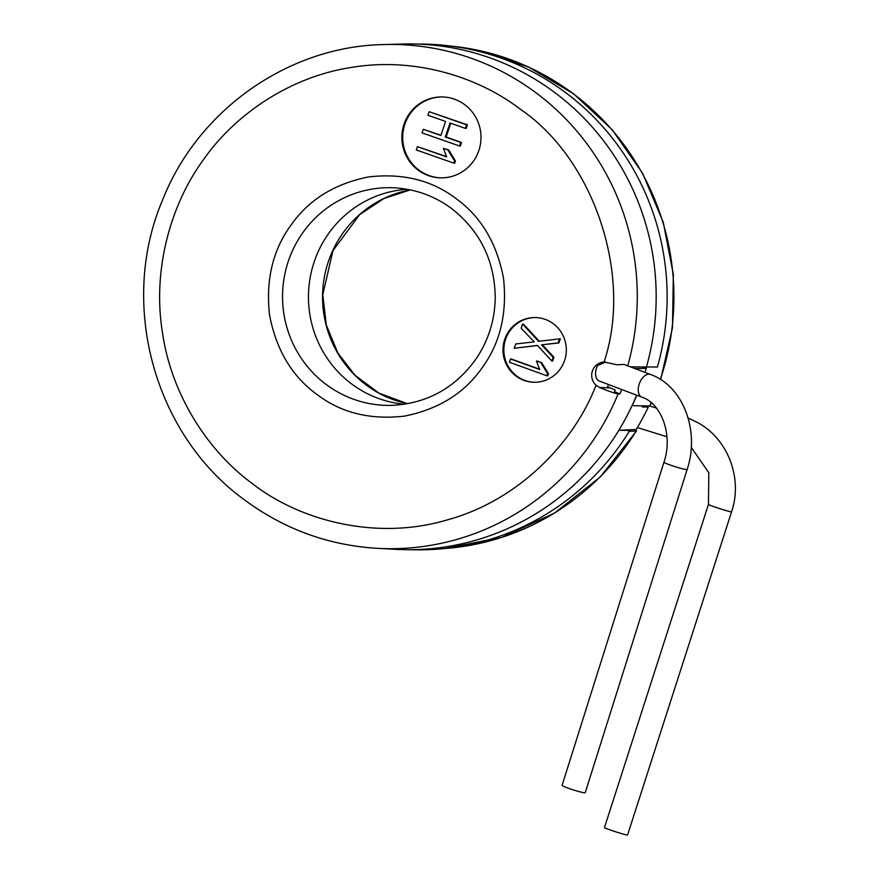 <?xml version="1.0" encoding="UTF-8"?>
<svg xmlns="http://www.w3.org/2000/svg" width="879" height="879" viewBox="0 0 879 879"><rect width="100%" height="100%" fill="white"/><g stroke="black" fill="none" stroke-linecap="round" stroke-linejoin="round"><path stroke-width="1.32" d="M621.673 389.507A252.185 246.658 90.7 0 1 619.893 393.968L618.124 393.88C615.278 393.506 609.059 391.375 599.478 387.496L596.017 385.244A13.35 13.064 90.7 0 1 604.06 361.994L604.62 361.972M456.542 198.951C481.209 216.97 496.855 243.362 503.491 278.116C507.348 313.298 500.162 343.282 481.912 368.07C464.266 393.298 438.445 409.317 404.45 416.119C370.037 420.085 340.711 412.745 316.484 394.111C291.817 376.08 276.171 349.688 269.534 314.946C265.667 279.753 272.864 249.768 291.103 224.98C308.76 199.753 334.58 183.744 368.565 176.932C402.978 172.976 432.303 180.305 456.542 198.951M651.449 402.89L649.658 405.988L632.199 405.669A252.888 247.34 -89.3 0 0 636.792 395.231M618.124 393.88A252.119 246.592 90.7 0 1 377.366 548.342L395.484 549.331A252.888 247.34 -89.3 0 0 405.615 549.683L416.569 549.814A252.888 247.34 -89.3 0 0 629.803 430.424L618.849 430.281A252.888 247.34 -89.3 0 0 636.649 395.176M630.452 366.873L657.415 367.015A252.888 247.34 -89.3 0 0 565.977 92.877A252.888 247.34 -89.3 0 0 423.03 44.093L412.075 43.95A252.888 247.34 -89.3 0 0 401.934 44.038L383.804 44.565A252.119 246.592 90.7 0 1 536.432 93.119A252.119 246.592 90.7 0 1 536.608 93.251A252.119 246.592 90.7 0 1 627.749 365.851M596.017 385.244C574.613 441.39 519.753 500.074 447.499 519.841C375.685 541.277 299.047 520.203 252.295 483.549C208.993 451.993 171.361 395.814 162.329 331.812C152.188 267.985 171.614 202.829 203.675 159.418C234.561 115.127 289.521 76.616 352.127 67.331C414.558 56.937 478.275 76.759 520.72 109.512C594.446 159.67 632.968 276.38 604.06 361.994L617.234 364.829L623.936 364.411L650.515 374.465A12.141 7.197 -69.3 0 0 649.856 374.278A12.141 7.197 -69.3 0 0 639.736 382.64A12.141 7.197 -69.3 0 0 641.912 397.176L599.258 381.025A12.141 7.197 110.7 0 1 597.072 366.488A12.141 7.197 110.7 0 1 597.434 365.686L605.554 361.994M646.625 366.884A252.888 247.34 90.7 0 1 646.197 368.4L634.88 368.554M645.01 372.388A252.888 247.34 -89.3 0 0 646.197 368.4L641.824 366.884M464.826 104.744A40.467 39.577 90.7 0 1 478.967 150.199A40.467 39.577 90.7 0 1 440.917 177.855A40.467 39.577 90.7 0 1 418.041 170.043A40.467 39.577 90.7 0 1 403.9 124.587A40.467 39.577 90.7 0 1 441.95 96.932A40.467 39.577 90.7 0 1 464.826 104.744M442.379 96.943A40.467 39.577 -89.3 0 0 404.681 124.796A40.467 39.577 -89.3 0 0 418.887 170.054A40.467 39.577 -89.3 0 0 441.346 177.855M553.374 323.78A32.369 31.655 90.7 0 1 564.692 360.148A32.369 31.655 90.7 0 1 534.245 382.277A32.369 31.655 90.7 0 1 515.951 376.025A32.369 31.655 90.7 0 1 504.634 339.657A32.369 31.655 90.7 0 1 535.08 317.539A32.369 31.655 90.7 0 1 553.374 323.78M535.498 317.55A32.369 31.655 -89.3 0 0 505.414 339.876A32.369 31.655 -89.3 0 0 516.797 376.036A32.369 31.655 -89.3 0 0 534.674 382.277M687.136 469.485A12.141 0.923 17.5 0 1 686.84 469.584A12.141 0.923 17.5 0 1 684.697 469.298A12.141 0.923 17.5 0 1 671.666 465.529A12.141 0.923 17.5 0 1 663.975 462.189L562.077 785.386A12.141 0.923 17.5 0 0 572.218 789.551A12.141 0.923 17.5 0 0 584.942 792.792A12.141 0.923 17.5 0 0 585.227 792.682L687.136 469.485C699.937 431.6 683.664 386.189 650.515 374.465M407.164 189.282A107.82 105.458 -89.3 0 0 312.682 266.711A107.82 105.458 -89.3 0 0 351.578 383.892A107.82 105.458 -89.3 0 0 404.417 404.263M642.791 405.867A252.416 246.878 -89.3 0 1 642.274 406.955L648.295 407.065A252.141 246.614 -89.3 0 1 645.164 413.427L640.121 422.832A252.141 246.614 -89.3 0 1 636.22 429.512L618.849 430.281A252.888 247.34 -89.3 0 1 405.615 549.683M731.57 511.842A12.141 0.571 17.8 0 1 731.306 511.875A12.141 0.571 17.8 0 1 720.044 508.743A12.141 0.571 17.8 0 1 708.738 504.634A12.141 0.571 17.8 0 1 708.463 504.403L604.466 827.578A12.141 0.571 17.8 0 0 614.696 831.468A12.141 0.571 17.8 0 0 627.309 835.05A12.141 0.571 17.8 0 0 627.573 835.017L731.57 511.842C743.052 478.33 727.9 438.599 697.168 422.305L688.147 418.074M619.893 393.968L614.498 391.671A246.219 240.813 -89.3 0 0 615.179 390.012L607.609 386.782A237.835 232.616 -89.3 0 0 608.499 384.519M610.191 387.892L599.478 387.496M632.199 405.669L632.111 405.669A252.877 247.329 -89.3 0 0 636.715 395.209M629.803 430.424L628.804 429.842M648.295 407.065L645.977 405.922M635.891 429.534L636.121 431.073L628.749 431.303M423.238 129.301L422.03 132.883L459.464 145.991L460.662 142.42L445.301 137.036L450.004 123.005L465.376 128.389L466.573 124.818L429.15 111.699L427.941 115.27L445.587 121.456L440.873 135.487L423.238 129.301L440.961 135.223M429.15 111.699L467.419 124.829L466.222 128.4L465.376 128.389M450.762 123.269L446.136 137.047L461.508 142.431L460.31 146.002L459.464 145.991M447.829 149.902L443.379 148.353L448.664 149.913L455.443 161.011L454.718 163.153L453.883 163.142L454.597 161L447.829 149.902L448.664 149.913M443.379 148.353L446.686 156.923L417.404 146.661L446.455 156.55M539.475 369.158L511.369 359.028L510.534 359.017L509.413 362.247L546.87 375.772L547.595 373.674L548.441 373.685L541.717 362.686L537.289 361.082L536.443 361.071L539.717 369.543L510.534 359.017M546.87 375.772L547.716 375.783L548.441 373.685M539.266 341.228L523.444 324.109L522.598 324.098L538.519 341.316L560.341 338.778L558.901 342.942L542.354 344.744L553.957 357.237L552.638 361.038L551.803 361.027L537.41 345.414L514.237 348.282L537.508 345.513M460.662 142.42L461.508 142.431M445.301 137.036L446.136 137.047M466.573 124.818L467.419 124.829M455.443 161.011L454.597 161M417.404 146.661L416.294 149.968L453.883 163.142M541.717 362.686L536.443 361.071M547.595 373.674L540.871 362.675M514.237 348.282L515.731 343.964L534.234 341.876L521.148 328.285L522.598 324.098M559.494 338.767L558.055 342.931L558.901 342.942M558.055 342.931L542.354 344.744M541.508 344.733L553.111 357.226L553.957 357.237M553.111 357.226L551.803 361.027M326.087 384.409A108.864 106.48 90.7 0 1 326.01 384.354A108.864 106.48 90.7 0 1 288.762 259.942A108.864 106.48 90.7 0 1 394.77 187.853C415.745 189.128 434.742 196.072 451.784 208.686C480.33 231.232 494.811 261.008 495.24 298.025C494.789 320.209 488.438 340.437 476.187 358.72C455.289 387.947 427.216 403.494 391.99 405.384A108.864 106.48 90.7 0 1 326.087 384.409M649.658 405.988A252.119 246.581 -89.3 0 0 651.185 402.659M660.36 379.376A252.119 246.581 -89.3 0 0 478.967 50.499A252.119 246.581 -89.3 0 0 451.377 46.126M410.339 189.897A108.875 106.48 -89.3 0 0 343.118 232.781A108.875 106.48 -89.3 0 0 406.713 403.538A108.875 106.48 -89.3 0 0 407.614 403.736L378.981 393.155L355.039 375.278L337.855 353.05L326.296 324.977L322.791 294.707L332.943 250.636L359.687 214.608L383.903 198.522L410.361 189.897M646.461 366.884A252.888 247.34 -89.3 0 0 555.023 92.745A252.888 247.34 -89.3 0 0 412.075 43.95M636.561 430.93L600.302 476.923L554.55 513.072L501.788 537.388L444.928 548.518A252.119 246.581 -89.3 0 0 626.244 445.939A252.119 246.581 -89.3 0 0 636.121 431.073M383.804 44.565C288.345 46.202 197.72 110.117 162.395 200.456C118.456 304.035 154.111 434.457 244.373 499.777C284.06 529.169 328.383 545.354 377.366 548.342M451.345 46.115L479.11 50.51L528.751 67.123L573.833 93.998L612.366 129.949L642.615 173.339L663.249 222.244L673.347 274.479L672.479 327.713L660.678 379.574M656.426 408.065L649.702 405.988M708.463 504.403L708.815 472.748L691.246 447.345M663.975 462.189C673.435 434.523 660.909 403.054 641.912 397.176M666.941 436.731L637.374 427.59"/></g></svg>
